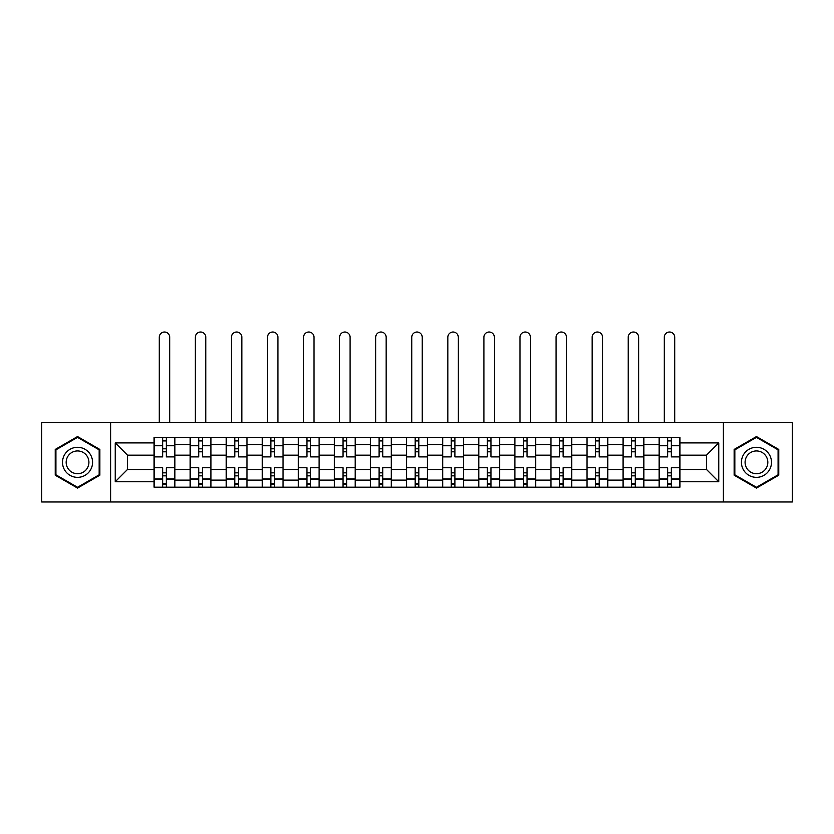 <?xml version="1.0" encoding="UTF-8"?>
<svg xmlns="http://www.w3.org/2000/svg" width="834" height="834" viewBox="0 0 834 834"><rect width="100%" height="100%" fill="white"/><g stroke="black" fill="none" stroke-linecap="round" stroke-linejoin="round"><path stroke-width="1.25" d="M723.391 501.985L792.3 501.985L792.3 422.661L41.7 422.661L41.7 501.985L723.391 501.985L723.391 422.661M190.152 487.181L190.152 444.522L174.89 444.522L174.89 487.181M174.89 444.522L174.89 437.464M190.152 444.522L190.152 437.464M210.971 437.464L210.971 487.181M226.233 487.181L226.233 437.464M247.041 437.464L247.041 487.181M262.303 487.181L262.303 437.464M283.112 437.464L283.112 487.181M298.374 487.181L298.374 437.464M319.182 437.464L319.182 487.181M334.444 487.181L334.444 437.464M355.263 437.464L355.263 487.181M370.525 487.181L370.525 437.464M391.334 437.464L391.334 487.181M406.596 487.181L406.596 437.464M427.404 437.464L427.404 487.181M442.666 487.181L442.666 437.464M463.475 437.464L463.475 487.181M478.737 487.181L478.737 437.464M499.556 437.464L499.556 487.181M514.818 487.181L514.818 437.464M535.626 437.464L535.626 487.181M550.888 487.181L550.888 437.464M571.697 437.464L571.697 487.181M586.959 487.181L586.959 437.464M607.767 437.464L607.767 487.181M623.029 487.181L623.029 437.464M643.848 437.464L643.848 487.181M659.11 487.181L659.11 437.464M659.11 469.49L643.848 469.49M623.029 469.49L607.767 469.49M586.959 469.49L571.697 469.49M550.888 469.49L535.626 469.49M514.818 469.49L499.556 469.49M478.737 469.49L463.475 469.49M442.666 469.49L427.404 469.49M406.596 469.49L391.334 469.49M370.525 469.49L355.263 469.49M334.444 469.49L319.182 469.49M298.374 469.49L283.112 469.49M262.303 469.49L247.041 469.49M226.233 469.49L210.971 469.49M190.152 469.49L174.89 469.49M659.11 455.156L643.848 455.156M623.029 455.156L607.767 455.156M586.959 455.156L571.697 455.156M550.888 455.156L535.626 455.156M514.818 455.156L499.556 455.156M478.737 455.156L463.475 455.156M442.666 455.156L427.404 455.156M406.596 455.156L391.334 455.156M370.525 455.156L355.263 455.156M334.444 455.156L319.182 455.156M298.374 455.156L283.112 455.156M262.303 455.156L247.041 455.156M226.233 455.156L210.971 455.156M190.152 455.156L174.89 455.156M127.487 469.49L154.082 469.49L154.082 455.156L127.487 455.156L127.487 469.49L115.238 481.75L115.238 442.896L154.082 442.896L154.082 455.156M679.918 455.156L679.918 469.49L706.513 469.49L706.513 455.156L679.918 455.156L679.918 437.464L154.082 437.464L154.082 442.896M679.918 442.896L718.762 442.896L718.762 481.75L679.918 481.75L679.918 469.49M154.082 469.49L154.082 487.181L679.918 487.181L679.918 481.75M154.082 481.75L115.238 481.75M110.609 501.985L110.609 422.661M99.861 449.443L77.541 436.557L55.232 449.443L55.232 475.203L77.541 488.088L99.861 475.203L99.861 449.443M778.768 449.443L756.459 436.557L734.139 449.443L734.139 475.203L756.459 488.088L778.768 475.203L778.768 449.443M166.341 483.71L162.64 483.71M162.64 440.936L166.341 440.936M202.412 483.71L198.711 483.71M198.711 440.936L202.412 440.936M238.482 483.71L234.781 483.71M234.781 440.936L238.482 440.936M274.553 483.71L270.862 483.71M270.862 440.936L274.553 440.936M310.634 483.71L306.933 483.71M306.933 440.936L310.634 440.936M346.704 483.71L343.003 483.71M343.003 440.936L346.704 440.936M382.775 483.71L379.074 483.71M379.074 440.936L382.775 440.936M418.845 483.71L415.155 483.71M415.155 440.936L418.845 440.936M454.926 483.71L451.225 483.71M451.225 440.936L454.926 440.936M490.997 483.71L487.296 483.71M487.296 440.936L490.997 440.936M527.067 483.71L523.366 483.71M523.366 440.936L527.067 440.936M563.138 483.71L559.447 483.71M559.447 440.936L563.138 440.936M599.219 483.71L595.518 483.71M595.518 440.936L599.219 440.936M635.289 483.71L631.588 483.71M631.588 440.936L635.289 440.936M671.36 483.71L667.659 483.71M667.659 440.936L671.36 440.936M115.238 442.896L127.487 455.156M706.513 469.49L718.762 481.75M706.513 455.156L718.762 442.896M174.775 487.181L174.775 456.886L166.341 456.886L166.341 437.464M162.64 437.464L162.64 456.886L154.196 456.886L154.196 437.464M169.688 422.661L169.688 337.228A5.202 5.202 0 0 0 164.486 332.015A5.202 5.202 0 0 0 159.284 337.228L159.284 422.661M174.775 456.886L174.775 437.464M154.196 487.181L154.196 467.759L162.64 467.759L162.64 487.181M166.341 487.181L166.341 467.759L174.775 467.759M162.64 451.799L166.341 451.799M154.196 467.759L154.196 456.886M166.341 472.847L162.64 472.847M166.341 484.179L162.64 484.179M162.64 475.849L166.341 475.849M166.341 448.796L162.64 448.796M162.64 440.467L166.341 440.467M64.52 469.834A15.033 15.033 0 0 0 85.058 475.338A15.033 15.033 0 0 0 90.562 454.811A15.033 15.033 0 0 0 70.025 449.307A15.033 15.033 0 0 0 64.52 469.834M67.69 468.01A11.384 11.384 0 0 0 83.233 472.18A11.384 11.384 0 0 0 87.393 456.636A11.384 11.384 0 0 0 71.849 452.466A11.384 11.384 0 0 0 67.69 468.01M77.541 437.36L99.163 449.839L99.163 474.807L77.541 487.285L55.92 474.807L55.92 449.839L77.541 437.36M743.438 469.834A15.033 15.033 0 0 0 763.975 475.338A15.033 15.033 0 0 0 769.48 454.811A15.033 15.033 0 0 0 748.942 449.307A15.033 15.033 0 0 0 743.438 469.834M746.607 468.01A11.384 11.384 0 0 0 762.151 472.18A11.384 11.384 0 0 0 766.31 456.636A11.384 11.384 0 0 0 750.767 452.466A11.384 11.384 0 0 0 746.607 468.01M756.459 437.36L778.08 449.839L778.08 474.807L756.459 487.285L734.837 474.807L734.837 449.839L756.459 437.36M210.856 487.181L210.856 456.886L202.412 456.886L202.412 437.464M198.711 437.464L198.711 456.886L190.267 456.886L190.267 437.464M205.769 422.661L205.769 337.228A5.202 5.202 0 0 0 200.556 332.015A5.202 5.202 0 0 0 195.354 337.228L195.354 422.661M210.856 456.886L210.856 437.464M190.267 487.181L190.267 467.759L198.711 467.759L198.711 487.181M202.412 487.181L202.412 467.759L210.856 467.759M198.711 451.799L202.412 451.799M190.267 467.759L190.267 456.886M202.412 472.847L198.711 472.847M202.412 484.179L198.711 484.179M198.711 475.849L202.412 475.849M202.412 448.796L198.711 448.796M198.711 440.467L202.412 440.467M246.927 487.181L246.927 456.886L238.482 456.886L238.482 437.464M234.781 437.464L234.781 456.886L226.348 456.886L226.348 437.464M241.839 422.661L241.839 337.228A5.202 5.202 0 0 0 236.637 332.015A5.202 5.202 0 0 0 231.435 337.228L231.435 422.661M246.927 456.886L246.927 437.464M226.348 487.181L226.348 467.759L234.781 467.759L234.781 487.181M238.482 487.181L238.482 467.759L246.927 467.759M234.781 451.799L238.482 451.799M226.348 467.759L226.348 456.886M238.482 472.847L234.781 472.847M238.482 484.179L234.781 484.179M234.781 475.849L238.482 475.849M238.482 448.796L234.781 448.796M234.781 440.467L238.482 440.467M282.997 487.181L282.997 456.886L274.553 456.886L274.553 437.464M270.862 437.464L270.862 456.886L262.418 456.886L262.418 437.464M277.91 422.661L277.91 337.228A5.202 5.202 0 0 0 272.708 332.015A5.202 5.202 0 0 0 267.506 337.228L267.506 422.661M282.997 456.886L282.997 437.464M262.418 487.181L262.418 467.759L270.862 467.759L270.862 487.181M274.553 487.181L274.553 467.759L282.997 467.759M270.862 451.799L274.553 451.799M262.418 467.759L262.418 456.886M274.553 472.847L270.862 472.847M274.553 484.179L270.862 484.179M270.862 475.849L274.553 475.849M274.553 448.796L270.862 448.796M270.862 440.467L274.553 440.467M319.068 487.181L319.068 456.886L310.634 456.886L310.634 437.464M306.933 437.464L306.933 456.886L298.489 456.886L298.489 437.464M313.98 422.661L313.98 337.228A5.202 5.202 0 0 0 308.778 332.015A5.202 5.202 0 0 0 303.576 337.228L303.576 422.661M319.068 456.886L319.068 437.464M298.489 487.181L298.489 467.759L306.933 467.759L306.933 487.181M310.634 487.181L310.634 467.759L319.068 467.759M306.933 451.799L310.634 451.799M298.489 467.759L298.489 456.886M310.634 472.847L306.933 472.847M310.634 484.179L306.933 484.179M306.933 475.849L310.634 475.849M310.634 448.796L306.933 448.796M306.933 440.467L310.634 440.467M355.148 487.181L355.148 456.886L346.704 456.886L346.704 437.464M343.003 437.464L343.003 456.886L334.559 456.886L334.559 437.464M350.061 422.661L350.061 337.228A5.202 5.202 0 0 0 344.849 332.015A5.202 5.202 0 0 0 339.647 337.228L339.647 422.661M355.148 456.886L355.148 437.464M334.559 487.181L334.559 467.759L343.003 467.759L343.003 487.181M346.704 487.181L346.704 467.759L355.148 467.759M343.003 451.799L346.704 451.799M334.559 467.759L334.559 456.886M346.704 472.847L343.003 472.847M346.704 484.179L343.003 484.179M343.003 475.849L346.704 475.849M346.704 448.796L343.003 448.796M343.003 440.467L346.704 440.467M391.219 487.181L391.219 456.886L382.775 456.886L382.775 437.464M379.074 437.464L379.074 456.886L370.64 456.886L370.64 437.464M386.132 422.661L386.132 337.228A5.202 5.202 0 0 0 380.929 332.015A5.202 5.202 0 0 0 375.727 337.228L375.727 422.661M391.219 456.886L391.219 437.464M370.64 487.181L370.64 467.759L379.074 467.759L379.074 487.181M382.775 487.181L382.775 467.759L391.219 467.759M379.074 451.799L382.775 451.799M370.64 467.759L370.64 456.886M382.775 472.847L379.074 472.847M382.775 484.179L379.074 484.179M379.074 475.849L382.775 475.849M382.775 448.796L379.074 448.796M379.074 440.467L382.775 440.467M427.289 487.181L427.289 456.886L418.845 456.886L418.845 437.464M415.155 437.464L415.155 456.886L406.711 456.886L406.711 437.464M422.202 422.661L422.202 337.228A5.202 5.202 0 0 0 417 332.015A5.202 5.202 0 0 0 411.798 337.228L411.798 422.661M427.289 456.886L427.289 437.464M406.711 487.181L406.711 467.759L415.155 467.759L415.155 487.181M418.845 487.181L418.845 467.759L427.289 467.759M415.155 451.799L418.845 451.799M406.711 467.759L406.711 456.886M418.845 472.847L415.155 472.847M418.845 484.179L415.155 484.179M415.155 475.849L418.845 475.849M418.845 448.796L415.155 448.796M415.155 440.467L418.845 440.467M463.36 487.181L463.36 456.886L454.926 456.886L454.926 437.464M451.225 437.464L451.225 456.886L442.781 456.886L442.781 437.464M458.273 422.661L458.273 337.228A5.202 5.202 0 0 0 453.071 332.015A5.202 5.202 0 0 0 447.868 337.228L447.868 422.661M463.36 456.886L463.36 437.464M442.781 487.181L442.781 467.759L451.225 467.759L451.225 487.181M454.926 487.181L454.926 467.759L463.36 467.759M451.225 451.799L454.926 451.799M442.781 467.759L442.781 456.886M454.926 472.847L451.225 472.847M454.926 484.179L451.225 484.179M451.225 475.849L454.926 475.849M454.926 448.796L451.225 448.796M451.225 440.467L454.926 440.467M499.441 487.181L499.441 456.886L490.997 456.886L490.997 437.464M487.296 437.464L487.296 456.886L478.852 456.886L478.852 437.464M494.353 422.661L494.353 337.228A5.202 5.202 0 0 0 489.151 332.015A5.202 5.202 0 0 0 483.939 337.228L483.939 422.661M499.441 456.886L499.441 437.464M478.852 487.181L478.852 467.759L487.296 467.759L487.296 487.181M490.997 487.181L490.997 467.759L499.441 467.759M487.296 451.799L490.997 451.799M478.852 467.759L478.852 456.886M490.997 472.847L487.296 472.847M490.997 484.179L487.296 484.179M487.296 475.849L490.997 475.849M490.997 448.796L487.296 448.796M487.296 440.467L490.997 440.467M535.511 487.181L535.511 456.886L527.067 456.886L527.067 437.464M523.366 437.464L523.366 456.886L514.932 456.886L514.932 437.464M530.424 422.661L530.424 337.228A5.202 5.202 0 0 0 525.222 332.015A5.202 5.202 0 0 0 520.02 337.228L520.02 422.661M535.511 456.886L535.511 437.464M514.932 487.181L514.932 467.759L523.366 467.759L523.366 487.181M527.067 487.181L527.067 467.759L535.511 467.759M523.366 451.799L527.067 451.799M514.932 467.759L514.932 456.886M527.067 472.847L523.366 472.847M527.067 484.179L523.366 484.179M523.366 475.849L527.067 475.849M527.067 448.796L523.366 448.796M523.366 440.467L527.067 440.467M571.582 487.181L571.582 456.886L563.138 456.886L563.138 437.464M559.447 437.464L559.447 456.886L551.003 456.886L551.003 437.464M566.495 422.661L566.495 337.228A5.202 5.202 0 0 0 561.292 332.015A5.202 5.202 0 0 0 556.09 337.228L556.09 422.661M571.582 456.886L571.582 437.464M551.003 487.181L551.003 467.759L559.447 467.759L559.447 487.181M563.138 487.181L563.138 467.759L571.582 467.759M559.447 451.799L563.138 451.799M551.003 467.759L551.003 456.886M563.138 472.847L559.447 472.847M563.138 484.179L559.447 484.179M559.447 475.849L563.138 475.849M563.138 448.796L559.447 448.796M559.447 440.467L563.138 440.467M607.652 487.181L607.652 456.886L599.219 456.886L599.219 437.464M595.518 437.464L595.518 456.886L587.073 456.886L587.073 437.464M602.565 422.661L602.565 337.228A5.202 5.202 0 0 0 597.363 332.015A5.202 5.202 0 0 0 592.161 337.228L592.161 422.661M607.652 456.886L607.652 437.464M587.073 487.181L587.073 467.759L595.518 467.759L595.518 487.181M599.219 487.181L599.219 467.759L607.652 467.759M595.518 451.799L599.219 451.799M587.073 467.759L587.073 456.886M599.219 472.847L595.518 472.847M599.219 484.179L595.518 484.179M595.518 475.849L599.219 475.849M599.219 448.796L595.518 448.796M595.518 440.467L599.219 440.467M643.733 487.181L643.733 456.886L635.289 456.886L635.289 437.464M631.588 437.464L631.588 456.886L623.144 456.886L623.144 437.464M638.646 422.661L638.646 337.228A5.202 5.202 0 0 0 633.444 332.015A5.202 5.202 0 0 0 628.231 337.228L628.231 422.661M643.733 456.886L643.733 437.464M623.144 487.181L623.144 467.759L631.588 467.759L631.588 487.181M635.289 487.181L635.289 467.759L643.733 467.759M631.588 451.799L635.289 451.799M623.144 467.759L623.144 456.886M635.289 472.847L631.588 472.847M635.289 484.179L631.588 484.179M631.588 475.849L635.289 475.849M635.289 448.796L631.588 448.796M631.588 440.467L635.289 440.467M679.804 487.181L679.804 456.886L671.36 456.886L671.36 437.464M667.659 437.464L667.659 456.886L659.225 456.886L659.225 437.464M674.716 422.661L674.716 337.228A5.202 5.202 0 0 0 669.514 332.015A5.202 5.202 0 0 0 664.312 337.228L664.312 422.661M679.804 456.886L679.804 437.464M659.225 487.181L659.225 467.759L667.659 467.759L667.659 487.181M671.36 487.181L671.36 467.759L679.804 467.759M667.659 451.799L671.36 451.799M659.225 467.759L659.225 456.886M671.36 472.847L667.659 472.847M671.36 484.179L667.659 484.179M667.659 475.849L671.36 475.849M671.36 448.796L667.659 448.796M667.659 440.467L671.36 440.467M623.029 444.522L607.767 444.522M586.959 444.522L571.697 444.522M550.888 444.522L535.626 444.522M514.818 444.522L499.556 444.522M478.737 444.522L463.475 444.522M442.666 444.522L427.404 444.522M406.596 444.522L391.334 444.522M370.525 444.522L355.263 444.522M334.444 444.522L319.182 444.522M298.374 444.522L283.112 444.522M262.303 444.522L247.041 444.522M226.233 444.522L210.971 444.522M659.11 444.522L643.848 444.522M623.029 480.123L607.767 480.123M586.959 480.123L571.697 480.123M550.888 480.123L535.626 480.123M514.818 480.123L499.556 480.123M478.737 480.123L463.475 480.123M442.666 480.123L427.404 480.123M406.596 480.123L391.334 480.123M370.525 480.123L355.263 480.123M334.444 480.123L319.182 480.123M298.374 480.123L283.112 480.123M262.303 480.123L247.041 480.123M226.233 480.123L210.971 480.123M190.152 480.123L174.89 480.123M659.11 480.123L643.848 480.123M174.775 445.439L166.341 445.439M162.64 445.439L154.196 445.439M162.64 445.752L154.196 445.752M162.64 478.893L154.196 478.893M162.64 479.206L154.196 479.206M174.775 479.206L166.341 479.206M174.775 445.752L166.341 445.752M174.775 478.893L166.341 478.893M210.856 445.439L202.412 445.439M198.711 445.439L190.267 445.439M198.711 445.752L190.267 445.752M198.711 478.893L190.267 478.893M198.711 479.206L190.267 479.206M210.856 479.206L202.412 479.206M210.856 445.752L202.412 445.752M210.856 478.893L202.412 478.893M246.927 445.439L238.482 445.439M234.781 445.439L226.348 445.439M234.781 445.752L226.348 445.752M234.781 478.893L226.348 478.893M234.781 479.206L226.348 479.206M246.927 479.206L238.482 479.206M246.927 445.752L238.482 445.752M246.927 478.893L238.482 478.893M282.997 445.439L274.553 445.439M270.862 445.439L262.418 445.439M270.862 445.752L262.418 445.752M270.862 478.893L262.418 478.893M270.862 479.206L262.418 479.206M282.997 479.206L274.553 479.206M282.997 445.752L274.553 445.752M282.997 478.893L274.553 478.893M319.068 445.439L310.634 445.439M306.933 445.439L298.489 445.439M306.933 445.752L298.489 445.752M306.933 478.893L298.489 478.893M306.933 479.206L298.489 479.206M319.068 479.206L310.634 479.206M319.068 445.752L310.634 445.752M319.068 478.893L310.634 478.893M355.148 445.439L346.704 445.439M343.003 445.439L334.559 445.439M343.003 445.752L334.559 445.752M343.003 478.893L334.559 478.893M343.003 479.206L334.559 479.206M355.148 479.206L346.704 479.206M355.148 445.752L346.704 445.752M355.148 478.893L346.704 478.893M391.219 445.439L382.775 445.439M379.074 445.439L370.64 445.439M379.074 445.752L370.64 445.752M379.074 478.893L370.64 478.893M379.074 479.206L370.64 479.206M391.219 479.206L382.775 479.206M391.219 445.752L382.775 445.752M391.219 478.893L382.775 478.893M427.289 445.439L418.845 445.439M415.155 445.439L406.711 445.439M415.155 445.752L406.711 445.752M415.155 478.893L406.711 478.893M415.155 479.206L406.711 479.206M427.289 479.206L418.845 479.206M427.289 445.752L418.845 445.752M427.289 478.893L418.845 478.893M463.36 445.439L454.926 445.439M451.225 445.439L442.781 445.439M451.225 445.752L442.781 445.752M451.225 478.893L442.781 478.893M451.225 479.206L442.781 479.206M463.36 479.206L454.926 479.206M463.36 445.752L454.926 445.752M463.36 478.893L454.926 478.893M499.441 445.439L490.997 445.439M487.296 445.439L478.852 445.439M487.296 445.752L478.852 445.752M487.296 478.893L478.852 478.893M487.296 479.206L478.852 479.206M499.441 479.206L490.997 479.206M499.441 445.752L490.997 445.752M499.441 478.893L490.997 478.893M535.511 445.439L527.067 445.439M523.366 445.439L514.932 445.439M523.366 445.752L514.932 445.752M523.366 478.893L514.932 478.893M523.366 479.206L514.932 479.206M535.511 479.206L527.067 479.206M535.511 445.752L527.067 445.752M535.511 478.893L527.067 478.893M571.582 445.439L563.138 445.439M559.447 445.439L551.003 445.439M559.447 445.752L551.003 445.752M559.447 478.893L551.003 478.893M559.447 479.206L551.003 479.206M571.582 479.206L563.138 479.206M571.582 445.752L563.138 445.752M571.582 478.893L563.138 478.893M607.652 445.439L599.219 445.439M595.518 445.439L587.073 445.439M595.518 445.752L587.073 445.752M595.518 478.893L587.073 478.893M595.518 479.206L587.073 479.206M607.652 479.206L599.219 479.206M607.652 445.752L599.219 445.752M607.652 478.893L599.219 478.893M643.733 445.439L635.289 445.439M631.588 445.439L623.144 445.439M631.588 445.752L623.144 445.752M631.588 478.893L623.144 478.893M631.588 479.206L623.144 479.206M643.733 479.206L635.289 479.206M643.733 445.752L635.289 445.752M643.733 478.893L635.289 478.893M679.804 445.439L671.36 445.439M667.659 445.439L659.225 445.439M667.659 445.752L659.225 445.752M667.659 478.893L659.225 478.893M667.659 479.206L659.225 479.206M679.804 479.206L671.36 479.206M679.804 445.752L671.36 445.752M679.804 478.893L671.36 478.893"/></g></svg>
